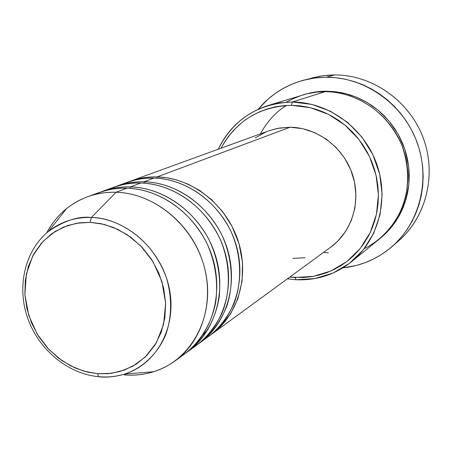 <?xml version="1.0" encoding="UTF-8"?>
<svg xmlns="http://www.w3.org/2000/svg" width="452" height="452" viewBox="0 0 452 452"><rect width="100%" height="100%" fill="white"/><g stroke="black" fill="none" stroke-linecap="round" stroke-linejoin="round"><path stroke-width="0.68" d="M179.851 357.148C195.801 347.215 210.604 328.203 215.677 302.422C218.288 282.099 215.384 262.442 206.971 243.453C184.908 200.648 147.595 188.337 126.893 188.207L116.062 192.253L91.406 217.474C126.707 218.559 161.517 249.832 169.24 288.184C177.257 326.508 156.991 364.131 124.599 374.064C116.407 376.612 107.932 377.539 99.18 376.832L99.756 376.787L98.638 376.685L97.547 373.691L86.874 371.956L74.879 367.877L61.958 360.656L48.991 349.588L37.352 334.373L28.787 315.536L24.871 294.625L26.369 273.923L32.855 255.691L42.974 241.413L55.003 231.514L67.461 225.588L79.349 222.819L90.134 222.339L91.406 217.474C78.49 216.016 64.184 220.655 48.494 231.39C60.817 221.695 75.117 217.056 91.406 217.474L116.062 192.253C97.27 191.908 80.778 197.355 66.58 208.581C58.348 215.254 51.697 223.378 46.635 232.955C55.912 215.677 69.557 203.609 87.581 196.75C96.626 193.479 106.118 191.976 116.062 192.253L126.893 188.207C117.102 187.947 107.751 189.428 98.835 192.659L87.581 196.75M157.093 178.257L157.132 176.907L166.432 177.721L176.743 179.964L187.93 184.06L199.694 190.478L211.525 199.614L222.672 211.705L232.187 226.655L239.068 243.927L242.504 262.544L242.074 281.217L237.916 298.631L230.627 313.744L221.13 325.948L211.818 334.079C238.656 314.632 249.933 274.923 237.633 239.396C225.446 203.846 191.309 177.676 157.132 176.907L290.099 127.227L279.263 128.063L268.855 130.809L130.272 181.218C138.82 178.128 147.77 176.687 157.132 176.907L157.093 178.257M204.457 339.203C216.384 331.734 226.181 320.01 233.837 304.026C242.588 281.833 241.328 253.527 230.503 230.413C209.451 189.772 173.794 178.178 153.929 178.105C144.521 177.885 135.527 179.325 126.944 182.433L116.712 186.156C125.419 183.003 134.543 181.546 144.092 181.783C163.94 181.947 198.965 193.123 220.779 232.82C232.102 255.459 234.481 283.641 226.712 306.467C219.762 323.01 210.412 335.412 198.654 343.673L200.168 342.599C227.509 322.784 238.961 282.201 226.345 245.831C213.847 209.44 178.947 182.608 144.092 181.783L153.929 178.105L144.092 181.783L144.047 183.201L144.092 181.783M190.784 348.955C203.112 341.757 213.406 330.096 221.655 313.976C231.181 291.5 230.497 262.211 219.61 238.018C198.304 195.411 161.178 183.094 140.736 183.037C131.136 182.794 121.967 184.258 113.22 187.427L102.497 191.326C111.367 188.111 120.673 186.636 130.419 186.891C150.674 187.088 186.473 198.592 208.813 239.283C217.48 257.391 220.966 276.454 219.271 296.484C215.423 322.056 201.795 341.814 186.371 352.65L187.953 351.526C215.819 331.333 227.452 289.834 214.502 252.583C201.677 215.31 165.986 187.789 130.419 186.891L140.736 183.037L130.419 186.891L130.368 188.388L130.419 186.891M364.244 248.651C380.273 240.837 396.703 224.729 404.546 201.095C409.376 182.241 408.433 163.528 401.721 144.962C383.093 102.903 345.379 91.123 325.022 91.7L292.331 101.999C328.045 102.084 363.363 127.391 376.38 163.048C389.488 198.677 378.652 239.769 351.385 261.821C335.118 274.658 316.66 280.63 296.015 279.743L287.387 278.839L296.015 279.743L295.071 277.5L289.822 277.059L303.151 277.517L311.168 276.714L319.055 275.104L326.734 272.692L334.124 269.494L341.158 265.539L347.763 260.855L353.871 255.482L359.419 249.476L364.352 242.882L368.606 235.769L372.143 228.198L374.923 220.254L376.911 212.005L378.081 203.536L378.42 194.936L377.923 186.292L376.589 177.692L374.431 169.223L371.471 160.974L367.73 153.036L363.261 145.482L358.103 138.397L352.311 131.854L345.944 125.916L339.068 120.644L331.762 116.091L324.095 112.299L316.151 109.305L308.015 107.135L299.761 105.808L291.483 105.327L292.331 101.999C258.177 103.384 233.475 119.125 218.237 149.222C228.655 127.605 245.25 113.045 268.019 105.542L279.986 102.858L292.331 101.999L325.022 91.7L316.796 92.112L307.117 93.756L268.019 105.542M221.073 148.194C236.232 120.746 259.702 106.457 291.483 105.327L283.257 105.7L275.166 106.909L267.285 108.938L259.697 111.768L252.47 115.362L245.668 119.673L239.357 124.667L233.588 130.283L228.418 136.464L223.893 143.148L221.073 148.194M311.852 77.959L323.09 75.704L334.599 74.936L327.999 75.19L319.846 76.202L303.258 80.281M326.553 91.716L326.559 91.214L335.491 91.75L345.334 93.553L355.967 96.994L367.12 102.485L378.335 110.407L388.957 120.995L398.144 134.244L404.992 149.787L408.721 166.85L408.879 184.359L405.472 201.134L398.975 216.152L390.161 228.729L379.917 238.583L385.55 233.627L390.878 227.881L395.619 221.587L399.715 214.802L403.127 207.592L405.811 200.027L407.744 192.179L408.896 184.133L409.258 175.964L408.817 167.754L407.58 159.59L405.551 151.561L402.755 143.742L399.223 136.221L394.986 129.069L390.087 122.362L384.584 116.175L378.527 110.559L371.979 105.582L365.018 101.288L357.713 97.717L350.13 94.903L342.362 92.869L334.474 91.637L326.559 91.214L326.553 91.716M128.617 181.845L130.272 181.218M326.333 77.235L334.599 74.936L326.333 77.235C364.419 77.083 402.111 103.271 416.478 140.798C430.931 178.297 420.281 222.147 391.912 246.696C377.652 258.855 361.306 265.917 342.865 267.883L356.182 265.505L364.775 262.81L373.053 259.245L380.946 254.838L388.364 249.623L395.234 243.645L401.489 236.961L407.054 229.627L411.868 221.712L415.891 213.293L419.06 204.457L421.343 195.281L422.716 185.862L423.157 176.303L422.66 166.686L421.219 157.126L418.857 147.719L415.586 138.561L411.45 129.747L406.484 121.373L400.743 113.52L394.285 106.276L387.189 99.717L379.516 93.897L371.352 88.886L362.792 84.727L353.916 81.462L344.814 79.111L335.593 77.699L326.333 77.235L317.134 77.716L308.089 79.128L299.281 81.45L290.794 84.654L282.715 88.705L275.11 93.547L268.053 99.135L258.239 109.243C270.143 95.027 285.11 85.383 303.151 80.309L314.598 78.015L326.333 77.235M125.696 373.973L124.323 374.923L125.696 373.973M187.953 351.526L197.168 344.791C224.638 324.881 236.136 284.071 223.435 247.493C210.858 210.881 175.766 183.879 140.736 183.037C130.956 182.405 120.034 184.585 107.955 189.58M175.144 360.888C160.025 371.629 143.086 376.307 124.323 374.923C134.391 375.731 144.16 374.668 153.623 371.742C191.026 360.374 214.785 317.163 205.733 273.093C197.021 228.983 156.804 193.19 116.062 192.253C152.369 193.224 188.891 221.474 202.061 259.68C215.361 297.851 203.553 340.311 175.144 360.888L184.811 353.826C212.807 333.536 224.486 291.8 211.451 254.323C198.535 216.824 162.641 189.122 126.893 188.207C116.87 187.54 105.678 189.783 93.31 194.925M97.547 373.691L83.931 371.165L70.778 365.928L58.568 358.187L47.731 348.243L38.657 336.469L31.668 323.282L27.018 309.168L24.871 294.625L25.323 280.183L28.38 266.369L33.945 253.696L41.838 242.651L51.799 233.667L63.461 227.113L76.405 223.277L90.134 222.339L104.118 224.378L117.797 229.345L130.617 237.057L142.041 247.233L151.606 259.454L158.912 273.24L163.652 288.009L165.652 303.173L164.833 318.095L161.257 332.186L155.081 344.882L146.595 355.701L136.142 364.239L124.164 370.194L111.13 373.375L97.547 373.691L98.638 376.685L99.18 376.832C106.672 377.669 115.147 376.742 124.599 374.064C139.606 369.227 156.228 356.809 165.675 334.932C171.896 317.084 172.201 298.173 166.585 278.206C149.894 232.277 111.039 217.276 91.406 217.474L90.134 222.339L101.078 223.683L113.52 227.458L127.046 234.571L140.713 245.848L152.979 261.64L161.872 281.347L165.652 303.173L163.573 324.508L156.273 342.904L145.391 356.894L132.831 366.227L120.113 371.51L108.197 373.685L97.547 373.691M391.997 246.622L398.715 240.769C426.552 216.683 437.011 173.749 422.886 137.069C408.845 100.367 371.939 74.766 334.599 74.936C372.736 74.744 410.314 101.502 423.722 139.312C437.237 177.099 424.857 220.604 395.251 243.628M303.207 94.79L310.936 92.773L318.688 91.598L326.559 91.214C319.524 91.061 311.744 92.253 303.207 94.79M351.385 261.821L379.262 239.125C404.664 218.57 414.829 180.58 402.8 147.764C390.856 114.927 358.216 91.694 325.022 91.7C313.564 91.084 300.597 94.581 286.122 102.197M255.188 137.928L265.906 131.973M268.646 130.888L277.692 128.351L290.099 127.227L302.642 128.667L314.824 132.639L326.152 139.007L336.164 147.527L344.447 157.855L350.662 169.59L354.554 182.246L355.973 195.309L354.876 208.253L351.317 220.553L345.458 231.735L337.554 241.357L330.672 247.193M305.145 257.719L292.868 258.386M211.818 334.079L330.864 247.052C352.21 231.56 361.464 200.965 352.323 174.014C343.266 147.041 316.976 127.47 290.099 127.227L157.132 176.907M200.168 342.599L208.954 336.175C235.916 316.632 247.238 276.709 234.859 240.978C222.599 205.219 188.269 178.885 153.929 178.105C144.391 177.506 133.719 179.63 121.916 184.484M286.489 105.452C276.2 111.61 267.477 121.102 260.312 133.916C267.477 121.102 276.2 111.61 286.489 105.452M323.525 252.419L328.401 252.798L323.525 252.419M296.015 279.743L314.976 278.551L333.107 273.014L349.481 263.324L363.25 249.911L373.64 233.407L380.075 214.621L382.149 194.529L379.714 174.195L372.866 154.714L361.967 137.131L347.616 122.407L330.593 111.311L311.823 104.401L292.331 101.999L291.483 105.327L310.354 107.666L328.514 114.367L344.989 125.119L358.882 139.38L369.425 156.398L376.053 175.257L378.42 194.936L376.426 214.389L370.216 232.577L360.165 248.566L346.848 261.567L330.994 270.957L313.439 276.336L295.071 277.5L296.015 279.743M144.098 182.111L146.109 181.862M66.58 208.581L48.494 231.39C24.651 250.877 16.656 286.709 27.657 318.135C38.68 349.594 67.642 373.827 98.655 376.697C107.536 377.493 116.187 376.618 124.599 374.064L153.623 371.742M208.027 329.435L203.004 334.74"/></g></svg>
